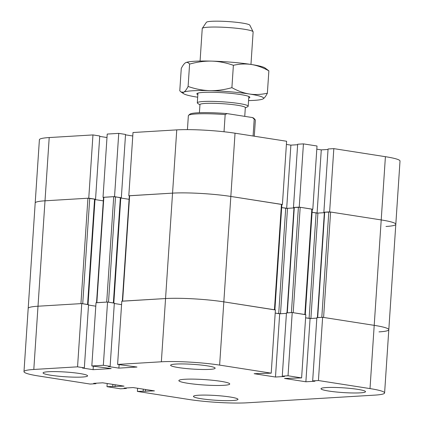 <?xml version="1.0" encoding="UTF-8"?>
<svg xmlns="http://www.w3.org/2000/svg" width="424" height="424" viewBox="0 0 424 424"><rect width="100%" height="100%" fill="white"/><g stroke="black" fill="none" stroke-linecap="round" stroke-linejoin="round"><path stroke-width="0.64" d="M187.843 383.285A25.498 2.708 3.8 0 1 178.854 380.604A25.498 2.708 3.8 0 1 204.479 379.591A25.498 2.708 3.8 0 1 229.739 383.985A25.498 2.708 3.8 0 1 214.91 385.458A25.498 2.708 3.8 0 1 187.843 383.285M374.795 395.126L247.245 402.8A41.435 4.404 3.8 0 1 188.966 399.482L137.387 391.426L154.463 390.891L133.12 387.557L124.068 388.103L126.331 388.453L120.57 388.803L106.986 386.677L124.062 386.142L102.719 382.808L93.667 383.354L95.93 383.704L90.174 384.054L38.589 375.998A41.435 4.404 3.8 0 1 23.988 371.641A41.435 4.404 3.8 0 1 33.803 369.463L77.555 366.829L84.344 367.889L82.426 368.006L93.1 369.675L111.199 368.583L91.817 365.97L103.339 365.281L110.129 366.341L108.21 366.458L118.884 368.122L136.984 367.036L117.602 364.423L161.353 361.789A41.435 4.404 3.8 0 1 219.627 365.106L271.212 373.162L254.135 373.698L275.478 377.031L284.531 376.486L282.267 376.136L288.029 375.786L301.607 377.911L284.531 378.447L305.879 381.78L314.926 381.234L312.663 380.885L318.424 380.535L370.009 388.591A41.435 4.404 3.8 0 1 384.605 392.947A41.435 4.404 3.8 0 1 374.795 395.126M50.933 375.256A22.313 2.369 3.8 0 1 43.073 372.908A22.313 2.369 3.8 0 1 65.492 372.023A22.313 2.369 3.8 0 1 87.598 375.865A22.313 2.369 3.8 0 1 74.619 377.159A22.313 2.369 3.8 0 1 50.933 375.256M328.86 391.066A22.313 2.369 3.8 0 1 321 388.723A22.313 2.369 3.8 0 1 343.419 387.838A22.313 2.369 3.8 0 1 365.525 391.681A22.313 2.369 3.8 0 1 352.545 392.969A22.313 2.369 3.8 0 1 328.86 391.066M178.483 367.582A22.313 2.369 3.8 0 1 170.623 365.234A22.313 2.369 3.8 0 1 193.042 364.349A22.313 2.369 3.8 0 1 215.148 368.191A22.313 2.369 3.8 0 1 202.168 369.484A22.313 2.369 3.8 0 1 178.483 367.582M201.31 398.74A22.313 2.369 3.8 0 1 193.45 396.398A22.313 2.369 3.8 0 1 215.869 395.507A22.313 2.369 3.8 0 1 237.975 399.355A22.313 2.369 3.8 0 1 224.996 400.643A22.313 2.369 3.8 0 1 201.31 398.74M126.363 387.965L126.331 388.453M107.198 383.508L106.986 386.677M112.879 384.393L112.747 386.333M115.143 384.748L115.01 386.688M279.681 313.786L286.433 313.378L280.502 313.739L275.202 313.087L279.681 313.786L275.478 377.031M288.029 375.786L292.226 312.541L286.465 312.886L282.267 376.136M292.226 312.541L305.81 314.661L301.607 377.911M91.817 365.97L96.02 302.725L107.542 302.031L103.339 365.281M107.542 302.031L114.332 303.091L110.129 366.341M119.112 364.656L118.884 368.122M114.305 303.505L121.571 304.639L114.305 303.505M310.077 318.535L316.834 318.127L310.898 318.482L305.598 317.836L310.077 318.535L305.879 381.78M93.328 366.209L93.1 369.675M117.602 364.423L121.805 301.173L165.556 298.544A41.435 4.404 3.8 0 1 223.83 301.856L275.409 309.912L271.212 373.162M318.424 380.535L322.627 317.29L316.866 317.634L312.663 380.885M322.627 317.29L374.207 325.346A41.435 4.404 3.8 0 1 388.808 329.702A41.435 4.404 -176.2 0 0 374.207 325.346L323.597 317.438L330.598 212.032L381.208 219.934A41.435 4.404 3.8 0 1 395.809 224.291A41.435 4.404 -176.2 0 0 381.208 219.934L329.628 211.878L333.826 148.633L328.07 148.978L323.867 212.223L324.381 212.307M137.599 388.257L137.387 391.426M143.275 389.142L143.148 391.082M145.538 389.497L145.411 391.437M95.967 383.216L95.93 383.704M88.028 304.565L95.029 199.216L87.932 198.22L45.008 200.806A41.435 4.404 -176.2 0 0 35.192 202.985L28.191 308.396A41.435 4.404 3.8 0 1 38.006 306.218L81.758 303.584L77.555 366.829M81.758 303.584L88.547 304.644L84.344 367.889M88.521 305.057L95.787 306.192L88.521 305.057M287.504 208.327L293.959 207.935L286.682 208.375L281.684 207.596L287.504 208.327L280.502 313.739M286.99 312.854L293.991 207.495L300.197 207.283L312.292 209.233L305.291 314.582M298.406 207.177L291.405 312.589L286.99 312.907M305.291 314.645L293.196 312.695L300.197 207.283M96.545 302.694L103.541 197.33L113.717 196.672L120.814 197.663L113.812 303.012M113.812 303.075L108.512 302.185L115.513 196.773M120.787 198.013L129.092 199.312L120.787 198.013M312.085 212.345L317.899 213.076L324.36 212.684L317.078 213.124L312.085 212.345M378.992 331.881A41.435 4.404 -176.2 0 0 388.808 329.702L384.605 392.947M317.391 317.603L324.387 212.244L330.598 212.032M328.807 211.926L321.805 317.338L317.385 317.656M274.89 309.896L223.83 301.856A41.435 4.404 -176.2 0 0 165.556 298.544L122.324 301.194M122.329 301.141L129.325 195.782L172.557 193.132A41.435 4.404 3.8 0 1 230.831 196.445L281.891 204.485L274.895 309.833M96.54 302.741L106.716 302.084L113.717 196.672M103.308 200.859L95.002 199.566L103.308 200.859M23.988 371.641L28.191 308.396A41.435 4.404 3.8 0 1 38.006 306.218L80.931 303.632L87.932 198.22M89.729 198.326L82.728 303.738L88.028 304.628M253.091 31.742L249.842 25.196A21.82 2.316 -176.2 0 0 242.184 23.05A21.82 2.316 -176.2 0 0 219.637 21.2A21.82 2.316 -176.2 0 0 206.382 22.313L202.301 28.366A25.498 2.708 3.8 0 1 217.793 27.072A25.498 2.708 3.8 0 1 244.139 29.23A25.498 2.708 3.8 0 1 253.091 31.742A25.498 2.708 3.8 0 1 253.128 31.911L250.966 64.432M200.08 61.051L202.243 28.53A25.498 2.708 3.8 0 1 202.301 28.366M199.943 104.834L197.711 103.377A25.498 2.708 3.8 0 1 197.303 102.847A25.498 2.708 3.8 0 1 212.138 101.368A25.498 2.708 3.8 0 1 239.205 103.546A25.498 2.708 3.8 0 1 248.188 106.223A25.498 2.708 3.8 0 1 247.717 106.694L245.316 107.85M244.749 116.362L245.326 107.622A22.737 2.417 -176.2 0 0 237.318 105.237A22.737 2.417 -176.2 0 0 213.182 103.297A22.737 2.417 -176.2 0 0 199.953 104.611L199.418 112.72M224.026 131.763L225.165 114.581L227.036 113.595L252.508 117.575L254.209 119.118L253.086 136.019M254.289 136.21L255.359 120.146A33.576 3.567 -176.2 0 0 255.19 119.754A33.576 3.567 -176.2 0 0 254.209 119.118M225.165 114.581A33.576 3.567 -176.2 0 0 188.574 115.328A33.576 3.567 -176.2 0 0 188.357 115.699L187.434 129.627M255.19 119.754L254.008 118.423A32.298 3.434 -176.2 0 0 252.508 117.575M227.036 113.595A32.298 3.434 -176.2 0 0 189.926 114.162L188.574 115.328M312.287 209.281L312.811 209.249L317.014 146.004L303.43 143.884L297.669 144.229L293.466 207.479L293.986 207.559M312.811 209.249L299.227 207.129L303.43 143.884M299.227 207.129L293.466 207.479M297.637 144.722L290.88 145.13L286.401 144.43M286.682 208.317L290.88 145.13M120.347 197.743L114.544 196.619L118.741 133.375L107.219 134.069L103.021 197.314L103.535 197.393M114.544 196.619L103.021 197.314M132.776 135.982L125.504 134.848M121.333 197.679L125.536 134.435L118.741 133.375M317.083 213.065L321.281 149.879L316.802 149.179M385.994 226.469A41.435 4.404 -176.2 0 0 395.809 224.291L400.012 161.041A41.435 4.404 -176.2 0 0 385.411 156.689L333.826 148.633M329.628 211.878L323.867 212.223M328.033 149.471L321.281 149.879M281.886 204.532L282.411 204.506L286.613 141.256L235.034 133.2A41.435 4.404 -176.2 0 0 176.755 129.882L133.004 132.516L128.806 195.761L129.32 195.846M282.411 204.506L230.831 196.445A41.435 4.404 -176.2 0 0 172.557 193.132L128.806 195.761M106.991 137.535L99.72 136.396M94.563 199.291L95.548 199.232L99.751 135.987L92.957 134.927L49.205 137.556A41.435 4.404 -176.2 0 0 39.395 139.734L35.192 202.985A41.435 4.404 -176.2 0 1 45.008 200.806L33.803 369.463M95.548 199.232L88.759 198.172L92.957 134.927M88.759 198.172L45.008 200.806L49.205 137.556M185.67 62.688L185.765 62.641A40.375 4.288 3.8 0 1 211.724 61.12A40.375 4.288 3.8 0 1 251.363 64.496A40.375 4.288 3.8 0 1 264.942 67.898L268.864 70.84C262.88 67.517 257.05 65.397 251.363 64.496C245.671 63.621 239.682 63.892 233.386 65.301C225.966 62.725 218.747 61.332 211.724 61.12C204.702 60.945 197.324 61.936 189.592 64.098C188.309 62.482 187 62.01 185.67 62.688C184.334 63.404 182.866 65.317 181.271 68.434L179.781 90.794L181.106 92.04L183.709 92.204A40.375 4.288 -176.2 0 0 183.703 93.741A40.375 4.288 -176.2 0 0 197.282 97.144A40.375 4.288 -176.2 0 0 197.679 97.207M197.849 94.674A26.564 2.825 3.8 0 1 196.969 93.561A26.564 2.825 3.8 0 1 228.086 93.105A26.564 2.825 3.8 0 1 249.747 97.07A26.564 2.825 3.8 0 1 248.734 98.055M231.902 87.662C237.88 90.985 243.715 93.105 249.402 94.006A40.375 4.288 -176.2 0 0 209.763 90.635C216.791 90.81 224.169 89.819 231.902 87.662L233.386 65.301M267.374 93.201C265.779 96.322 264.311 98.236 262.975 98.946A40.375 4.288 -176.2 0 0 249.402 94.006C255.089 94.881 261.083 94.61 267.374 93.201L268.864 70.84M248.565 100.583A40.375 4.288 -176.2 0 0 262.88 98.999L262.88 98.999M183.709 92.204C185.044 91.494 186.507 89.575 188.102 86.459C195.522 89.035 202.746 90.429 209.763 90.635A40.375 4.288 -176.2 0 0 183.709 92.204M189.592 64.098L188.102 86.459M235.034 133.2L219.627 365.106M385.411 156.689L370.009 388.591M176.755 129.882L161.353 361.789M294.293 207.426L287.292 312.838M311.841 209.101L304.84 314.513M285.712 208.221L278.706 313.633M120.363 197.531L113.362 302.943M316.108 212.97L309.107 318.382M324.689 212.175L317.687 317.587M317.899 213.076L310.898 318.482M281.441 204.352L274.439 309.764M129.627 195.713L122.626 301.125M103.843 197.266L96.842 302.678M94.579 199.084L87.577 304.49M388.808 329.702L395.809 224.291M197.95 93.1L197.303 102.847M248.835 96.476L248.188 106.223M183.703 93.741L181.106 92.04"/></g></svg>
